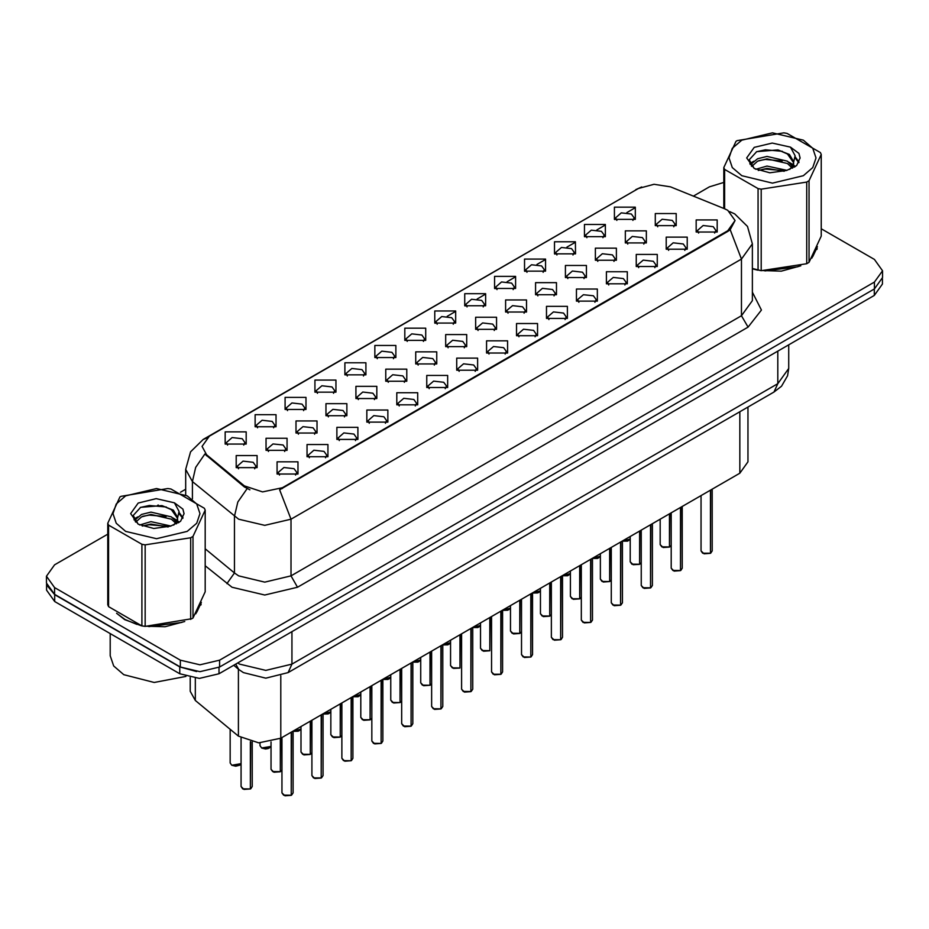 <?xml version="1.0" encoding="UTF-8"?>
<svg xmlns="http://www.w3.org/2000/svg" width="929" height="929" viewBox="0 0 929 929"><rect width="100%" height="100%" fill="white"/><g stroke="black" fill="none" stroke-linecap="round" stroke-linejoin="round"><path stroke-width="1.39" d="M344.926 374.875L344.926 362.786L365.887 362.786L365.887 374.875L344.926 374.875M363.46 376.013L364.667 373.365L361.962 369.591L351.859 368.43L346.145 373.365L347.365 376.013M314.989 392.166L314.989 380.066L335.95 380.066L335.95 392.166L314.989 392.166M333.511 393.304L334.73 390.656L332.013 386.87L321.922 385.709L316.208 390.656L317.428 393.304M285.052 409.445L285.052 397.357L306.013 397.357L306.013 409.445L285.052 409.445M303.574 410.583L304.793 407.936L302.076 404.161L291.985 403L286.271 407.936L287.491 410.583M374.875 357.595L374.875 345.495L395.824 345.495L395.824 357.595L374.875 357.595M393.397 358.733L394.604 356.086L391.899 352.3L381.807 351.139L376.082 356.086L377.302 358.733M404.812 340.316L404.812 328.216L425.761 328.216L425.761 340.316L404.812 340.316M423.334 341.442L424.541 338.795L421.836 335.021L411.744 333.859L406.019 338.795L407.239 341.442M255.115 426.736L255.115 414.636L276.076 414.636L276.076 426.736L255.115 426.736M273.637 427.863L274.856 425.227L272.139 421.441L262.048 420.28L256.334 425.227L257.542 427.863M434.749 323.025L434.749 310.925L455.698 310.925L455.698 323.025L434.749 323.025M453.271 324.163L454.478 321.515L451.773 317.73L441.681 316.568L435.956 321.515L437.176 324.163M464.686 305.746L464.686 293.645L485.635 293.645L485.635 305.746L464.686 305.746M483.208 306.872L484.415 304.224L481.71 300.45L471.618 299.289L465.905 304.224L467.113 306.872M494.623 288.454L494.623 276.354L515.572 276.354L515.572 288.454L494.623 288.454M513.145 289.593L514.364 286.945L511.647 283.159L501.555 282.01L495.842 286.945L497.05 289.593M524.56 271.175L524.56 259.075L545.509 259.075L545.509 271.175L524.56 271.175M543.082 272.302L544.301 269.665L541.584 265.88L531.493 264.719L525.779 269.665L526.987 272.302M554.497 253.884L554.497 241.784L575.446 241.784L575.457 253.884L554.497 253.884M573.019 255.022L574.238 252.374L571.521 248.6L561.43 247.439L555.716 252.374L556.924 255.022M584.434 236.605L584.434 224.504L605.394 224.504L605.394 236.605L584.434 236.605M602.956 237.731L604.175 235.095L601.458 231.309L591.367 230.148L585.653 235.095L586.861 237.731M614.371 219.314L614.371 207.225L635.331 207.225L635.331 219.314L614.371 219.314M632.893 220.452L634.112 217.804L631.395 214.03L621.304 212.869L615.59 217.804L616.81 220.452M225.178 444.016L225.178 431.915L246.139 431.915L246.139 444.016L225.178 444.016M243.7 445.154L244.919 442.506L242.202 438.72L232.111 437.571L226.397 442.506L227.605 445.154M325.951 415.774L325.951 403.674L346.912 403.674L346.912 415.774L325.951 415.774M344.473 416.912L345.693 414.264L342.975 410.49L332.884 409.329L327.171 414.264L328.39 416.912M415.774 363.924L415.774 351.824L436.723 351.824L436.723 363.924L415.774 363.924M434.296 365.062L435.504 362.415L432.798 358.629L422.707 357.468L416.982 362.415L418.201 365.062M355.888 398.495L355.888 386.394L376.849 386.394L376.849 398.495L355.888 398.495M374.422 399.621L375.63 396.985L372.912 393.199L362.821 392.038L357.108 396.985L358.327 399.621M445.711 346.633L445.711 334.545L466.66 334.545L466.66 346.633L445.711 346.633M464.233 347.771L465.441 345.123L462.735 341.349L452.644 340.188L446.919 345.123L448.138 347.771M296.014 433.065L296.014 420.965L316.975 420.965L316.975 433.065L296.014 433.065M314.536 434.191L315.755 431.555L313.038 427.77L302.947 426.608L297.234 431.555L298.441 434.191M266.077 450.344L266.077 438.244L287.038 438.244L287.038 450.344L266.077 450.344M284.599 451.482L285.818 448.835L283.101 445.049L273.01 443.899L267.297 448.835L268.504 451.482M385.825 381.204L385.825 369.115L406.786 369.115L406.786 381.204L385.825 381.204M404.359 382.342L405.567 379.694L402.861 375.92L392.77 374.759L387.045 379.694L388.264 382.342M475.648 329.354L475.648 317.253L496.597 317.253L496.597 329.354L475.648 329.354M494.17 330.492L495.378 327.844L492.672 324.058L482.581 322.897L476.856 327.844L478.075 330.492M505.585 312.074L505.585 299.974L526.534 299.974L526.534 312.074L505.585 312.074M524.107 313.201L525.315 310.553L522.609 306.779L512.518 305.618L506.804 310.553L508.012 313.201M535.522 294.783L535.522 282.683L556.471 282.683L556.471 294.783L535.522 294.783M554.044 295.921L555.263 293.274L552.546 289.488L542.455 288.338L536.741 293.274L537.949 295.921M565.459 277.504L565.459 265.404L586.408 265.404L586.408 277.504L565.459 277.504M583.981 278.63L585.2 275.983L582.483 272.209L572.392 271.047L566.678 275.983L567.886 278.63M595.396 260.213L595.396 248.113L616.357 248.113L616.357 260.213L595.396 260.213M613.918 261.351L615.137 258.703L612.42 254.918L602.329 253.768L596.615 258.703L597.823 261.351M625.333 242.933L625.333 230.833L646.294 230.833L646.294 242.933L625.333 242.933M643.855 244.06L645.074 241.424L642.357 237.638L632.266 236.477L626.552 241.424L627.76 244.06M655.27 225.642L655.27 213.554L676.231 213.554L676.231 225.642L655.27 225.642M673.792 226.781L675.011 224.133L672.294 220.359L662.203 219.198L656.489 224.133L657.709 226.781M236.14 467.635L236.14 455.535L257.089 455.535L257.089 467.635L236.14 467.635M254.662 468.762L255.881 466.114L253.164 462.34L243.073 461.179L237.359 466.114L238.567 468.762M306.976 456.673L306.976 444.573L327.937 444.573L327.937 456.673L306.976 456.673M325.498 457.811L326.718 455.164L324 451.378L313.909 450.228L308.196 455.164L309.403 457.811M336.913 439.394L336.913 427.294L357.874 427.294L357.874 439.394L336.913 439.394M355.435 440.52L356.655 437.873L353.937 434.098L343.846 432.937L338.133 437.873L339.352 440.52M366.85 422.103L366.85 410.003L387.811 410.003L387.811 422.103L366.85 422.103M385.372 423.241L386.592 420.593L383.874 416.807L373.783 415.658L368.07 420.593L369.289 423.241M396.788 404.823L396.788 392.723L417.748 392.723L417.748 404.823L396.788 404.823M415.321 405.95L416.529 403.314L413.823 399.528L403.72 398.367L398.007 403.314L399.226 405.95M426.736 387.532L426.736 375.444L447.685 375.444L447.685 387.532L426.736 387.532M445.258 388.67L446.466 386.023L443.76 382.249L433.669 381.087L427.944 386.023L429.163 388.67M456.673 370.253L456.673 358.153L477.622 358.153L477.622 370.253L456.673 370.253M475.195 371.391L476.403 368.743L473.697 364.958L463.606 363.796L457.881 368.743L459.1 371.391M486.61 352.962L486.61 340.873L507.559 340.873L507.559 352.962L486.61 352.962M505.132 354.1L506.34 351.452L503.634 347.678L493.543 346.517L487.818 351.452L489.037 354.1M516.547 335.683L516.547 323.582L537.496 323.582L537.496 335.683L516.547 335.683M535.069 336.821L536.277 334.173L533.571 330.387L523.48 329.226L517.767 334.173L518.974 336.821M546.484 318.403L546.484 306.303L567.433 306.303L567.433 318.403L546.484 318.403M565.006 319.53L566.226 316.882L563.508 313.108L553.417 311.947L547.704 316.882L548.911 319.53M576.421 301.112L576.421 289.012L597.37 289.012L597.37 301.112L576.421 301.112M594.943 302.25L596.163 299.602L593.445 295.817L583.354 294.667L577.641 299.602L578.848 302.25M606.358 283.833L606.358 271.732L627.307 271.732L627.307 283.833L606.358 283.833M624.88 284.959L626.1 282.311L623.382 278.537L613.291 277.376L607.578 282.311L608.785 284.959M636.295 266.542L636.295 254.441L657.256 254.441L657.256 266.542L636.295 266.542M654.817 267.68L656.037 265.032L653.319 261.246L643.228 260.097L637.515 265.032L638.722 267.68M666.232 249.262L666.232 237.162L687.193 237.162L687.193 249.262L666.232 249.262M684.754 250.389L685.974 247.753L683.256 243.967L673.165 242.806L667.452 247.753L668.671 250.389M696.169 231.971L696.169 219.883L717.13 219.883L717.13 231.971L696.169 231.971M714.691 233.109L715.911 230.462L713.193 226.688L703.102 225.526L697.389 230.462L698.608 233.109M277.039 473.964L277.039 461.864L297.988 461.864L298 473.964L277.039 473.964M295.561 475.091L296.781 472.443L294.063 468.669L283.972 467.508L278.259 472.443L279.466 475.091M724.399 208.653L727.732 210.279L735.06 220.487L727.732 230.694L282.462 487.771L262.605 491.94L244.304 485.844L206.552 454.711L202.023 446.431L209.35 436.224L638.455 188.482L653.958 184.302L670.483 186.857L724.399 208.653M747.973 407.111L747.973 461.876L739.832 473.221L280.837 738.218L258.773 742.863L238.439 736.082L195.287 700.501L190.259 691.304L190.259 677.543M116.578 613.233L124.718 619.666L141.452 625.774M735.06 220.487L730.159 229.672L727.732 231.437L279.652 489.78L290.974 519.148L264.777 525.408L238.59 519.148L192.373 481.605L185.672 469.331L185.672 494.785M107.776 534.187L54.59 564.89L46.45 576.235L46.45 583.04L54.59 594.374L180.307 666.964L199.956 671.667L219.604 666.964L874.41 288.907L882.55 277.574L882.55 270.769L874.41 259.423L821.224 228.72M249.913 489.78L244.304 486.935L204.868 454.095L195.705 467.415L192.373 481.605L192.373 498.85M752.339 268.829L757.495 270.095M759.632 270.502L781.231 271.105L800.821 265.799M811.853 258.181L817.404 246.649M143.589 626.169L165.188 626.773L184.766 621.478M195.81 613.848L201.361 602.329M46.45 576.235L54.59 587.569L180.307 660.159L199.956 664.862L219.604 660.159L874.41 282.102L882.55 270.769M723.819 182.421L709.396 186.834L693.348 196.1M185.672 489.211L180.4 492.254M158.325 504.993L157.57 505.434M133.869 519.114L137.794 516.861M201.082 604.361L200.931 603.664M817.125 248.682L816.974 247.997M46.52 584.132L46.52 590.182L54.648 601.527L179.727 673.734L199.363 678.425L219.012 673.734L874.352 295.376L882.48 284.03L882.48 278.665M46.659 584.98L54.648 594.723L179.727 666.929L196.588 671.539M291.23 795.34L284.913 795.793L281.963 792.89L283.589 795.154L291.276 795.259L283.717 795.236M291.276 795.027L291.613 732.006M291.276 795.259L291.276 732.203M250.331 789.011L244.013 789.464L241.064 786.561L242.69 788.826L250.365 788.93L242.817 788.907M250.365 788.698L250.714 741.737M250.365 788.93L250.365 741.656M752.339 268.527L752.954 268.702M764.927 270.943L797.86 266.751M812.863 256.439L816.742 248.287M741.748 140.186L732.307 148.338L728.998 157.953L732.307 167.568L741.748 175.72L772.522 183.083L803.295 175.72L812.736 167.568L816.045 157.953L812.736 148.338L803.295 140.186L772.522 132.824L741.748 140.186M752.339 268.493L761.176 270.722L806.709 263.685L809.02 262.338L821.224 236.047L821.224 154.458L820.377 152.623L787.037 133.381L783.879 132.893L737.161 140.593L736.023 141.278L723.819 167.568L724.666 169.392L724.666 208.77M758.006 270.234L758.006 188.633L724.666 169.392M758.006 188.633L761.176 189.121L761.176 270.722M806.709 263.685L806.709 182.084L761.176 189.121M806.709 182.084L809.02 180.749L809.02 262.338M786.933 170.402L767.04 166.001L755.765 169.333M784.157 171.296L767.04 168.404L758.296 170.437M792.367 166.198L787.49 161.158L767.04 156.397L757.553 158.754L752.072 163.434L751.364 165.977M791.589 167.394L787.49 163.562L767.04 158.801L757.553 161.158L751.793 166.454M789.72 169.461L792.971 164.967L793.691 161.797L789.429 154.446L777.817 149.964L756.682 151.636L749.227 159.765L754.232 168.463M792.576 168.207L793.691 163.701M793.633 162.738L787.49 153.959L778.374 150.068M754.232 147.386L746.649 157.953L754.232 168.521L769.793 172.806L786.573 170.495L796.664 165.606L800.055 157.953L798.894 153.39L790.416 147.165L772.243 143.02L754.232 147.386M790.416 147.165L795.108 155.724L792.971 164.956M723.819 208.421L723.819 167.568M821.224 154.458L809.02 180.749M782.253 170.495L765.403 169.055L758.691 170.274M794.574 167.092L793.389 166.14M792.669 165.617L791.473 164.828M782.253 160.891L765.403 159.451L758.691 160.671M752.2 163.202L750.226 164.421M798.777 162.738L795.236 158.081M782.323 151.311L765.403 149.848L756.38 151.775M800.055 158.185L798.894 153.39M795.34 166.581L793.598 165.095M793.087 164.712L788.942 162.227M753.837 161.193L749.784 163.539M799.068 162.169L795.224 156.873M118.447 614.615L125.043 619.48L136.9 624.381M148.884 626.622L181.805 622.418M196.82 612.106L200.699 603.955M110.179 633.578L110.179 655.769L113.698 666L123.731 674.675L154.237 682.478L185.893 676.417M125.705 495.854L116.264 504.006L112.955 513.621L116.264 523.236L125.705 531.388L156.478 538.75L187.252 531.388L196.693 523.236L200.002 513.621L196.693 504.006L187.252 495.854L156.478 488.491L125.705 495.854M121.118 496.26L119.98 496.945L107.776 523.236L108.623 525.059L108.623 606.66L141.963 625.902L145.121 626.39L191.838 618.691L192.977 618.017L205.181 591.727L205.181 510.126L204.334 508.302L170.994 489.049L167.824 488.561L121.118 496.26M141.963 625.902L141.963 544.313L108.623 525.059M141.963 544.313L145.121 544.8L145.121 626.39M190.654 619.353L190.654 537.752L145.121 544.8M190.654 537.752L192.977 536.416L192.977 618.017M107.776 523.236L107.776 604.837L108.623 606.66M170.878 526.069L150.997 521.668L139.722 525.001M168.103 526.964L150.997 524.072L142.253 526.104M176.313 521.866L171.447 516.838L150.997 512.065L141.51 514.434L136.029 519.114L135.309 521.657M175.535 523.062L171.447 519.23L150.997 514.469L141.51 516.838L135.739 522.121M173.677 525.14L176.928 520.635L177.648 517.465L173.386 510.114L161.774 505.631L140.627 507.304L133.184 515.432L138.189 524.142M176.533 523.886L177.648 519.369M177.578 518.417L171.447 509.626L162.32 505.736M138.177 503.065L130.606 513.621L138.177 524.188L153.749 528.485L170.53 526.174L180.609 521.274L184.012 513.621L182.85 509.057L174.373 502.833L156.2 498.687L138.177 503.065M174.373 502.833L179.065 511.391L176.928 520.623M205.181 510.126L192.977 536.416M166.21 526.162L149.348 524.722L142.636 525.942M178.519 522.76L177.346 521.808M176.626 521.297L175.418 520.507M166.21 516.57L149.348 515.119L142.636 516.338M136.157 518.881L134.182 520.101M182.734 518.417L179.181 513.749M166.279 506.979L149.348 505.515L140.325 507.455M184.012 513.865L182.85 509.057M179.297 522.261L177.555 520.774M177.033 520.379L172.887 517.906M183.025 517.848L179.181 512.541M321.167 778.061L314.85 778.514L311.9 775.61L313.526 777.875L321.213 777.968L313.654 777.945M321.213 777.747L321.55 714.715M321.213 777.968L321.213 714.912M351.104 760.77L344.787 761.223L341.837 758.319L343.463 760.584L351.15 760.688L343.591 760.665M351.15 760.456L351.487 697.435M351.15 760.688L351.15 697.633M381.041 743.49L374.724 743.943L371.774 741.04L373.4 743.305L381.087 743.397L373.528 743.374M381.087 743.177L381.424 680.144M381.087 743.397L381.087 680.342M410.99 726.199L404.661 726.652L401.711 723.749L403.337 726.025L411.024 726.118L403.476 726.095M411.024 725.886L411.361 662.865M411.024 726.118L411.024 663.062M280.268 771.732L273.95 772.185L271.001 769.282L272.627 771.546L280.314 771.639L272.754 771.616M280.314 771.418L280.651 738.323M280.314 771.639L280.314 738.52M310.205 754.441L303.888 754.894L300.938 751.991L302.564 754.255L310.251 754.36L302.691 754.336M310.251 754.127L310.588 721.043M310.251 754.36L310.251 721.241M340.142 737.161L333.825 737.614L330.875 734.711L332.501 736.976L340.188 737.069L332.628 737.057M340.188 736.848L340.525 703.764M340.188 737.069L340.188 703.961M370.09 719.87L363.762 720.323L360.812 717.42L362.438 719.696L370.125 719.789L362.577 719.766M370.125 719.557L370.462 686.473M370.125 719.789L370.125 686.67M440.927 708.92L434.598 709.373L431.648 706.47L433.274 708.734L440.961 708.827L433.413 708.815M440.961 708.606L441.298 645.574M440.961 708.827L440.961 645.771M470.864 691.629L464.535 692.093L461.585 689.179L463.211 691.455L470.898 691.548L463.35 691.524M470.898 691.315L471.247 628.294M470.898 691.548L470.898 628.492M500.801 674.349L494.472 674.802L491.522 671.899L493.16 674.164L500.836 674.268L493.287 674.245M500.836 674.036L501.184 611.003M500.836 674.268L500.836 611.212M530.738 657.058L524.42 657.523L521.471 654.608L523.097 656.884L530.773 656.977L523.224 656.954M530.773 656.745L531.121 593.724M530.773 656.977L530.773 593.921M400.027 702.591L393.699 703.044L390.749 700.141L392.375 702.405L400.062 702.498L392.514 702.487M400.062 702.278L400.399 669.194M400.062 702.498L400.062 669.391M429.964 685.3L423.636 685.765L420.686 682.85L422.312 685.126L429.999 685.219L422.451 685.196M429.999 684.987L430.348 651.903M429.999 685.219L429.999 652.1M459.901 668.021L453.573 668.474L450.623 665.57L452.26 667.835L459.936 667.939L452.388 667.916M459.936 667.707L460.285 634.623M459.936 667.939L459.936 634.821M489.838 650.73L483.521 651.194L480.56 648.279L482.197 650.555L489.873 650.648L482.325 650.625M489.873 650.416L490.222 617.332M489.873 650.648L489.873 617.53M560.675 639.779L554.358 640.232L551.408 637.329L553.034 639.593L560.71 639.698L553.161 639.675M560.71 639.466L561.058 576.444M560.71 639.698L560.71 576.642M590.612 622.488L584.295 622.953L581.345 620.049L582.971 622.314L590.647 622.407L583.098 622.384M590.647 622.186L590.995 559.153M590.647 622.407L590.647 559.351M620.549 605.209L614.232 605.662L611.282 602.758L612.908 605.023L620.595 605.127L613.035 605.104M620.595 604.895L620.932 541.874M620.595 605.127L620.595 542.072M650.486 587.929L644.169 588.382L641.219 585.479L642.845 587.743L650.532 587.836L642.973 587.813M650.532 587.616L650.869 524.583M650.532 587.836L650.532 524.78M680.423 570.638L674.106 571.091L671.156 568.188L672.782 570.464L680.469 570.557L672.91 570.534M680.469 570.325L680.806 507.304M680.469 570.557L680.469 507.501M710.36 553.359L704.043 553.812L701.093 550.909L702.719 553.173L710.406 553.266L702.847 553.254M710.406 553.045L710.743 490.013M710.406 553.266L710.406 490.21M519.775 633.45L513.458 633.903L510.509 631L512.134 633.264L519.81 633.369L512.262 633.346M519.81 633.137L520.159 600.053M519.81 633.369L519.81 600.25M549.713 616.171L543.395 616.624L540.446 613.721L542.072 615.985L549.747 616.078L542.199 616.055M549.747 615.857L550.096 582.773M549.747 616.078L549.747 582.971M579.65 598.88L573.332 599.333L570.383 596.43L572.009 598.694L579.684 598.799L572.136 598.775M579.684 598.566L580.033 565.482M579.684 598.799L579.684 565.68M609.587 581.6L603.269 582.053L600.32 579.15L601.946 581.415L609.633 581.508L602.073 581.484M609.633 581.287L609.97 548.203M609.633 581.508L609.633 548.4M639.524 564.309L633.206 564.762L630.257 561.859L631.883 564.135L639.57 564.228L632.01 564.205M639.57 563.996L639.907 530.912M639.57 564.228L639.57 531.109M669.461 547.03L663.143 547.483L660.194 544.58L661.82 546.844L669.507 546.937L661.947 546.926M669.507 546.716L669.844 513.632M669.507 546.937L669.507 513.83M282.462 487.771L282.462 488.515M244.304 485.844L244.304 486.935M206.552 454.711L206.552 455.802M727.732 230.694L727.732 231.437M739.832 411.814L739.832 473.221M195.287 678.251L195.287 700.501M238.439 669.124L238.439 736.082M280.837 675.859L280.837 738.218M752.339 292.147L761.478 310.089L748.031 327.089L297.524 587.198L290.974 575.852L741.481 315.755L752.339 300.636L752.339 243.921L741.481 259.04L730.159 229.672M297.524 587.198L264.777 595.024L232.041 587.198L205.181 565.749M247.068 488.654L237.812 502.02L234.445 516.292L234.445 572.996L238.59 575.852L264.777 582.123L290.974 575.852L290.974 519.148L741.481 259.04L741.481 315.755L748.031 327.089M752.339 243.921L747.497 226.432L734.769 213.96L729.66 211.522M206.586 438.116L203.23 439.371L190.515 451.842L185.672 469.331M203.23 439.371L638.188 188.633M435.144 323.246L435.956 322.781M447.197 316.29L455.303 311.61M465.081 305.966L465.905 305.49M477.134 299.01L485.24 294.319M495.018 288.675L495.842 288.211M507.071 281.719L515.177 277.039M524.955 271.396L525.779 270.92M537.008 264.44L545.126 259.76M554.903 254.105L555.716 253.64M566.945 247.149L575.063 242.469M584.84 236.825L585.653 236.349M596.894 229.869L605 225.19M614.777 219.546L615.59 219.07M626.831 212.578L634.913 207.91M219.604 660.159L219.604 666.964M180.307 660.159L180.307 666.964M874.41 282.102L874.41 288.907M54.59 587.569L54.59 594.374M205.181 548.865L234.445 572.996L226.85 583.621M237.685 662.958L239.577 664.13L265.764 670.39L291.961 664.13L777.828 383.619L788.675 368.488L787.56 375.839L781.51 386.174L773.996 392.096L288.118 672.608L291.961 664.13L291.961 631.615M777.828 351.104L777.828 383.619L773.996 392.096M235.711 664.096L238.811 669.426L233.725 665.234M874.352 295.376L874.352 288.954M219.012 673.734L219.012 667.289M179.727 673.734L179.727 666.929M54.648 601.527L54.648 594.723M291.613 795.061L293.076 792.89L293.076 731.158M250.714 788.733L252.177 786.561L252.177 742.05M231.727 765.217L241.064 763.696L239.833 765.124L235.676 766.239L231.762 765.299L230.102 762.953L231.727 765.217M239.519 765.252L231.855 765.287M321.55 777.77L323.013 775.61L323.013 713.878M351.487 760.491L352.95 758.319L352.95 696.587M381.424 743.2L382.887 741.04L382.887 679.308M411.361 725.921L412.824 723.749L412.824 662.017M271.001 746.428L268.26 748.553L265.613 748.948L261.699 748.019L260.039 745.662L261.664 747.926L271.001 746.405M269.456 747.973L261.792 748.008M293.076 731.251L300.938 729.126L298.197 731.262L293.076 731.332M299.393 730.682L293.076 731.286M329.33 713.402L323.013 713.971L330.875 711.835L328.134 713.983L323.013 714.041M359.268 696.111L352.95 696.692L360.812 694.555M280.651 771.442L281.963 770.025L280.616 771.523M310.588 754.162L311.9 752.734M340.525 736.871L341.837 735.454L340.49 736.964M370.462 719.592L371.774 718.163L370.427 719.673M441.298 708.63L442.761 706.47L442.761 644.738M471.247 691.35L472.698 689.179L472.698 627.447M501.184 674.059L502.635 671.899L502.635 610.167M531.121 656.78L532.572 654.608L532.572 592.876M400.399 702.301L401.711 700.884M430.348 685.021L431.648 683.593M382.887 679.401L390.749 677.264M389.205 678.832L382.887 679.436L388.008 679.413L390.749 677.287M419.142 661.541L412.824 662.122L420.686 659.985L417.945 662.133L412.824 662.191M449.09 644.261L442.761 644.831L450.623 642.694L447.883 644.842L442.761 644.9M561.058 639.5L562.521 637.329L562.521 575.597M590.995 622.209L592.458 620.049L592.458 558.317M620.932 604.93L622.395 602.758L622.395 541.026M650.869 587.639L652.332 585.479L652.332 523.747M680.806 570.36L682.269 568.188L682.269 506.456M710.743 553.069L712.206 550.909L712.206 489.177M520.159 633.172L521.471 631.743M550.096 615.881L551.408 614.452L550.061 615.962M580.033 598.601L581.345 597.173L579.998 598.682M609.97 581.31L611.282 579.893M639.907 564.031L641.219 562.602L639.872 564.112M669.844 546.74L671.156 545.323L669.809 546.833M472.698 627.551L480.56 625.414M479.027 626.982L472.698 627.574L477.82 627.563L480.56 625.438M502.635 610.26L510.509 608.135L507.757 610.272L502.635 610.341M508.964 609.691L502.635 610.295M538.901 592.412L532.572 592.981L540.446 590.844L537.705 592.992L532.572 593.05M562.521 575.69L570.383 573.565M568.838 575.121L562.521 575.725L567.642 575.701L570.383 573.588M592.458 558.41L600.32 556.274L597.579 558.422L592.458 558.48M598.775 557.841L592.458 558.445M628.712 540.55L622.395 541.119L630.257 538.994L627.516 541.131L622.395 541.201M635.738 189.679L641.672 186.903M288.118 672.608L265.764 678.216L243.41 672.608L238.811 669.426M788.675 368.488L788.675 344.833M281.963 792.89L281.963 737.58M293.076 792.89L291.578 795.143M241.064 786.561L241.064 737.94M252.177 786.561L250.679 788.814M230.102 762.953L230.102 729.207M816.974 249.378L816.974 247.718M200.931 605.046L200.931 603.397M311.9 775.61L311.9 720.289M323.013 775.61L321.515 777.852M341.837 758.319L341.837 703.009M352.95 758.319L351.452 760.572M371.774 741.04L371.774 685.718M382.887 741.04L381.389 743.293M401.711 723.749L401.711 668.439M412.824 723.749L411.326 726.002M260.039 745.662L260.039 742.91M360.812 694.578L358.071 696.692L352.95 696.762M271.001 769.282L271.001 741.888M300.938 751.991L300.938 726.617M311.9 752.757L310.553 754.243M330.875 734.711L330.875 709.338M360.812 717.42L360.812 692.047M431.648 706.47L431.648 651.148M442.761 706.47L441.263 708.722M461.585 689.179L461.585 633.868M472.698 689.179L471.2 691.431M491.522 671.899L491.522 616.577M502.635 671.899L501.137 674.152M521.471 654.608L521.471 599.298M532.572 654.608L531.074 656.861M390.749 700.141L390.749 674.768M401.711 700.907L400.364 702.394M420.686 682.85L420.686 657.477M431.648 683.616L430.301 685.103M450.623 665.57L450.623 640.197M480.56 648.279L480.56 622.906M551.408 637.329L551.408 582.007M562.521 637.329L561.023 639.582M581.345 620.049L581.345 564.727M592.458 620.049L590.96 622.291M611.282 602.758L611.282 547.448M622.395 602.758L620.897 605.011M641.219 585.479L641.219 530.157M652.332 585.479L650.834 587.732M671.156 568.188L671.156 512.878M682.269 568.188L680.771 570.441M701.093 550.909L701.093 495.587M712.206 550.909L710.708 553.161M510.509 631L510.509 605.627M521.471 631.766L520.124 633.253M540.446 613.721L540.446 588.336M570.383 596.43L570.383 571.056M600.32 579.15L600.32 553.777M611.282 579.917L609.935 581.403M630.257 561.859L630.257 536.486M660.194 544.58L660.194 519.206"/></g></svg>
